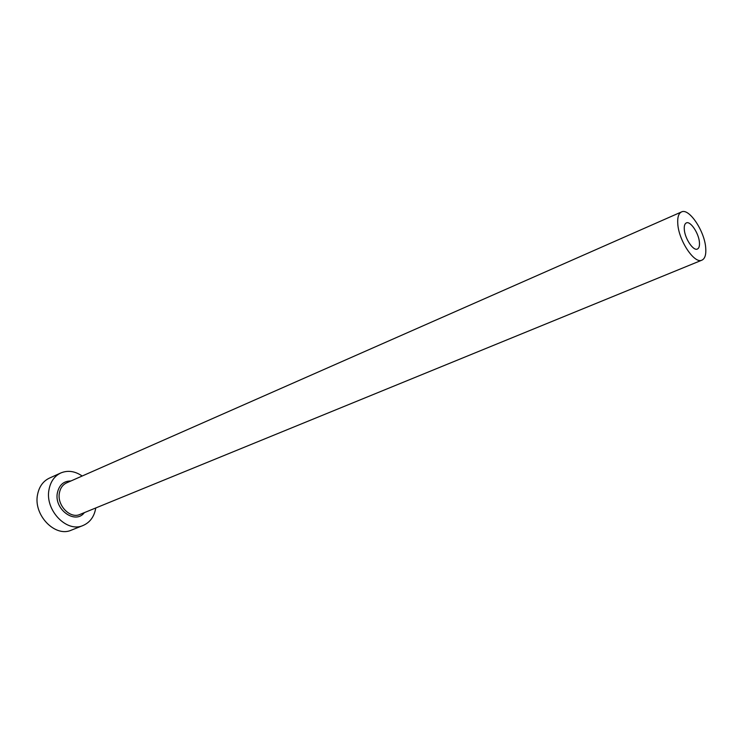 <?xml version="1.0" encoding="UTF-8"?>
<svg xmlns="http://www.w3.org/2000/svg" width="743" height="743" viewBox="0 0 743 743"><rect width="100%" height="100%" fill="white"/><g stroke="black" fill="none" stroke-linecap="round" stroke-linejoin="round"><path stroke-width="1.11" d="M684.303 229.513C684.87 238.624 693.395 251.273 697.398 249.035C699.042 248.227 699.72 245.989 699.423 242.32C698.801 233.228 690.358 220.671 686.309 222.928C684.712 223.727 684.043 225.918 684.303 229.513M705.692 247.642C704.503 230.869 688.975 207.771 681.48 211.941C678.554 213.399 677.328 217.42 677.792 223.987C678.777 240.816 694.575 264.276 701.949 260.143C705.023 258.648 706.268 254.477 705.692 247.642M82.194 476.012C74.987 471.099 67.864 470.078 60.824 472.957C54.564 475.966 50.645 481.427 49.057 489.349C44.524 509.939 66.777 533.177 83.123 525.468C90.005 522.44 94.212 516.691 95.726 508.212L95.763 507.971M60.824 472.957L49.391 478.12C43.14 481.12 39.212 486.554 37.596 494.411C33.008 514.843 55.131 537.802 71.467 530.112L83.123 525.468M84.377 512.624C75.275 524.92 53.747 509.326 57.406 492.72C59.245 484.873 63.749 480.962 70.938 480.981M681.48 211.941L66.573 482.894C62.746 484.705 60.359 488.021 59.421 492.841C56.756 505.221 70.13 519.143 79.965 514.425L701.949 260.143"/></g></svg>

